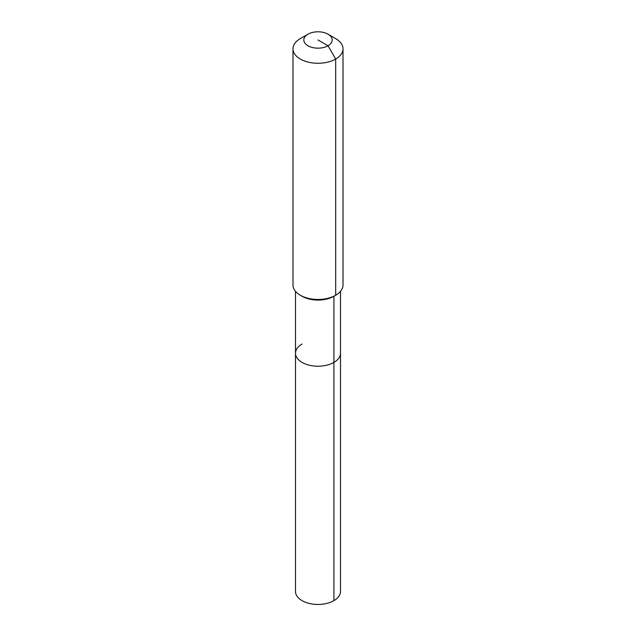 <?xml version="1.0" encoding="UTF-8"?>
<svg xmlns="http://www.w3.org/2000/svg" width="636" height="636" viewBox="0 0 636 636"><rect width="100%" height="100%" fill="white"/><g stroke="black" fill="none" stroke-linecap="round" stroke-linejoin="round"><path stroke-width="0.95" d="M340.506 291.32L340.506 591.456A22.506 12.998 180 0 1 333.916 600.646A22.506 12.998 180 0 1 309.39 603.461A22.506 12.998 180 0 1 295.494 591.456L295.494 353.219A22.506 12.998 180 0 1 302.084 344.028M328.025 34.193A14.175 8.181 180 0 1 328.025 45.768A14.175 8.181 180 0 1 307.975 45.768A14.175 8.181 180 0 1 307.975 34.193A14.175 8.181 180 0 1 328.025 34.193L335.689 38.621A25.011 14.437 180 0 1 343.011 48.829L343.011 285.031A25.011 14.437 180 0 1 335.689 295.239L333.916 296.257L333.916 362.401A22.506 12.998 180 0 0 340.506 353.219A22.506 12.998 180 0 1 333.916 362.401A22.506 12.998 180 0 1 309.39 365.223A22.506 12.998 180 0 1 295.494 353.219A22.506 12.998 180 0 0 309.39 365.223A22.506 12.998 180 0 0 333.916 362.401L333.916 600.646M343.011 48.829A25.011 14.437 180 0 1 335.681 59.045L335.681 295.239A25.011 14.437 180 0 1 335.681 295.239L333.916 296.257A22.506 12.998 180 0 1 302.084 296.257L300.311 295.239A25.011 14.437 180 0 1 292.989 285.031L292.989 48.829A25.011 14.437 180 0 1 300.311 38.621A25.011 14.437 180 0 1 300.319 38.621L307.975 34.193L300.311 38.621M333.916 296.257L335.689 295.239A25.011 14.437 180 0 1 300.311 295.239M318 39.981L328.025 45.768L335.681 59.045A25.011 14.437 180 0 1 308.428 62.169A25.011 14.437 180 0 1 292.989 48.829M295.494 291.32L295.494 353.219"/></g></svg>
